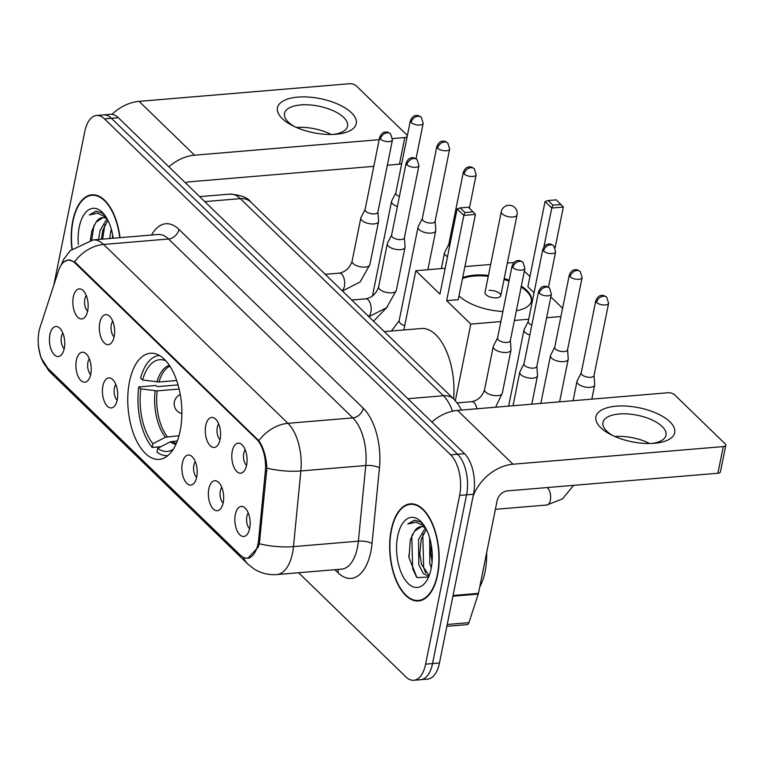 <?xml version="1.0" encoding="UTF-8"?>
<svg xmlns="http://www.w3.org/2000/svg" width="764" height="764" viewBox="0 0 764 764"><rect width="100%" height="100%" fill="white"/><g stroke="black" fill="none" stroke-linecap="round" stroke-linejoin="round"><path stroke-width="1.15" d="M180.151 430.896A53.251 26.788 -94.8 0 0 150.365 353.235A53.251 26.788 -94.8 0 0 129.469 381.713A53.251 26.788 -94.8 0 0 159.265 459.365A53.251 26.788 -94.8 0 0 180.151 430.896M205.774 425.491A15.07 7.583 85.2 0 1 214.407 418.156A15.07 7.583 85.2 0 1 220.118 439.405A15.07 7.583 85.2 0 1 216.766 446.3A15.07 7.583 85.2 0 1 207.989 442.633A15.07 7.583 85.2 0 1 205.774 425.491M218.724 424.049A9.044 4.546 -94.8 0 0 217.291 427.544A9.044 4.546 -94.8 0 0 220.042 439.768M99.817 322.656A15.07 7.583 85.2 0 1 108.45 315.322A15.07 7.583 85.2 0 1 114.161 336.58A15.07 7.583 85.2 0 1 110.809 343.475A15.07 7.583 85.2 0 1 102.032 339.799A15.07 7.583 85.2 0 1 99.817 322.656M112.766 321.224A9.044 4.546 -94.8 0 0 111.334 324.719A9.044 4.546 -94.8 0 0 114.084 336.943M73.325 296.957A15.07 7.583 85.2 0 1 81.958 289.623A15.07 7.583 85.2 0 1 87.669 310.872A15.07 7.583 85.2 0 1 84.317 317.767A15.07 7.583 85.2 0 1 75.54 314.099A15.07 7.583 85.2 0 1 73.325 296.957M86.275 295.515A9.044 4.546 -94.8 0 0 84.852 299.011A9.044 4.546 -94.8 0 0 87.593 311.234M232.266 451.199A15.07 7.583 85.2 0 1 240.889 443.865A15.07 7.583 85.2 0 1 246.61 465.114A15.07 7.583 85.2 0 1 243.248 472.009A15.07 7.583 85.2 0 1 234.481 468.342A15.07 7.583 85.2 0 1 232.266 451.199M245.215 449.757A9.044 4.546 -94.8 0 0 243.783 453.253A9.044 4.546 -94.8 0 0 246.533 465.477M208.849 488.788A15.07 7.583 85.2 0 1 217.473 481.454A15.07 7.583 85.2 0 1 223.193 502.712A15.07 7.583 85.2 0 1 219.831 509.607A15.07 7.583 85.2 0 1 211.065 505.93A15.07 7.583 85.2 0 1 208.849 488.788M221.799 487.356A9.044 4.546 -94.8 0 0 220.366 490.851A9.044 4.546 -94.8 0 0 223.117 503.075M182.357 463.089A15.07 7.583 85.2 0 1 190.981 455.755A15.07 7.583 85.2 0 1 196.701 477.003A15.07 7.583 85.2 0 1 193.349 483.898A15.07 7.583 85.2 0 1 184.573 480.231A15.07 7.583 85.2 0 1 182.357 463.089M195.307 461.647A9.044 4.546 -94.8 0 0 193.875 465.142A9.044 4.546 -94.8 0 0 196.625 477.366M102.892 385.963A15.07 7.583 85.2 0 1 111.515 378.629A15.07 7.583 85.2 0 1 117.236 399.887A15.07 7.583 85.2 0 1 113.874 406.773A15.07 7.583 85.2 0 1 105.107 403.106A15.07 7.583 85.2 0 1 102.892 385.963M115.841 384.521A9.044 4.546 -94.8 0 0 114.409 388.026A9.044 4.546 -94.8 0 0 117.159 400.24M76.4 360.255A15.07 7.583 85.2 0 1 85.024 352.92A15.07 7.583 85.2 0 1 90.744 374.179A15.07 7.583 85.2 0 1 87.392 381.064A15.07 7.583 85.2 0 1 78.616 377.397A15.07 7.583 85.2 0 1 76.4 360.255M89.35 358.813A9.044 4.546 -94.8 0 0 87.917 362.317A9.044 4.546 -94.8 0 0 90.668 374.541M49.908 334.546A15.07 7.583 85.2 0 1 58.541 327.212A15.07 7.583 85.2 0 1 64.252 348.47A15.07 7.583 85.2 0 1 60.9 355.365A15.07 7.583 85.2 0 1 52.124 351.688A15.07 7.583 85.2 0 1 49.908 334.546M62.858 333.114A9.044 4.546 -94.8 0 0 61.435 336.609A9.044 4.546 -94.8 0 0 64.176 348.833M235.331 514.497A15.07 7.583 85.2 0 1 243.964 507.162A15.07 7.583 85.2 0 1 249.675 528.421A15.07 7.583 85.2 0 1 246.323 535.316A15.07 7.583 85.2 0 1 237.547 531.639A15.07 7.583 85.2 0 1 235.331 514.497M248.281 513.055A9.044 4.546 -94.8 0 0 246.858 516.559A9.044 4.546 -94.8 0 0 249.599 528.784M258.681 539.298A27.132 13.647 85.2 0 1 258.041 543.653A27.132 13.647 85.2 0 1 247.402 558.159A27.132 13.647 85.2 0 1 240.297 555.103L47.129 367.637A27.132 13.647 85.2 0 1 40.091 327.154L58.522 270.704A27.132 13.647 85.2 0 1 68.13 260.18A27.132 13.647 85.2 0 1 75.235 263.227L256.599 439.243A27.132 13.647 85.2 0 1 265.318 471.398L258.681 539.298L260.199 539.174M437.6 574.91A48.734 24.515 -94.8 0 0 410.344 503.848A48.734 24.515 -94.8 0 0 391.225 529.901A48.734 24.515 -94.8 0 0 418.491 600.962A48.734 24.515 -94.8 0 0 437.6 574.91M120.024 237.671A48.734 24.515 -94.8 0 0 91.9 194.801A48.734 24.515 -94.8 0 0 72.781 220.853A48.734 24.515 -94.8 0 0 71.911 248.997M64.08 261.823L68.359 259.903L74.519 261.842L75.846 262.921L258.843 440.713C263.513 447.532 266.206 456.671 266.903 468.131L259.33 543.748L258.117 547.244L247.794 558.369M298.571 572.733L405.894 676.885A30.14 15.165 -94.8 0 0 413.782 680.275L427.63 679.12A30.14 15.165 -94.8 0 0 439.453 662.999L473.479 494.241A30.14 15.165 -94.8 0 0 464.512 453.673L118.334 117.723L111.41 118.296A30.14 15.165 -94.8 0 0 103.522 114.906A30.14 15.165 -94.8 0 1 111.41 118.296L457.588 454.255L111.41 118.296L104.487 118.878A30.14 15.165 -94.8 0 0 96.598 115.488A30.14 15.165 -94.8 0 0 84.775 131.609L53.824 285.096M473.479 494.241L466.565 494.824A30.14 15.165 -94.8 0 0 457.588 454.255A30.14 15.165 -94.8 0 1 466.565 494.824L432.539 663.582L466.565 494.824L459.642 495.406A30.14 15.165 -94.8 0 0 450.664 454.838L104.487 118.878M420.706 679.693A30.14 15.165 -94.8 0 0 432.539 663.582A30.14 15.165 -94.8 0 1 420.706 679.693M413.782 680.275A30.14 15.165 -94.8 0 0 425.615 664.164L459.642 495.406M118.334 117.723A30.14 15.165 -94.8 0 0 110.446 114.333L96.598 115.488M391.464 530.13A48.227 24.257 -94.8 0 0 418.443 600.466A48.227 24.257 -94.8 0 0 437.361 574.681A48.227 24.257 -94.8 0 0 410.383 504.345A48.227 24.257 -94.8 0 0 391.464 530.13M479.716 587.077A50.233 25.269 -94.8 0 0 485.054 571.682A50.233 25.269 -94.8 0 0 486.649 552.668M431.316 567.786L429.788 563.717L429.683 537.98M428.852 576.4L423.227 573.449L418.806 564.644L418.538 539.451L425.424 527.809M429.129 575.712L421.547 564.405L419.78 553.814L421.279 539.222L426.312 529.29M425.577 527.905A25.116 12.635 -94.8 0 0 420.964 526.644A25.116 12.635 -94.8 0 0 414.46 531.247L421.442 526.625M432.08 561.865L430.772 552.897L431.125 544.102M423.38 524.448L420.095 521.726L414.441 520.265L407.766 523.989L416.16 522.194L424.679 526.386M414.46 531.247L410.306 539.842L409.026 557.701L416.943 577.565L428.575 577.059M431.154 568.645A35.163 17.687 -94.8 0 0 422.282 523.044A35.163 17.687 -94.8 0 0 397.681 536.166A35.163 17.687 -94.8 0 0 404.748 579.36A35.163 17.687 -94.8 0 0 427.066 580.038A35.163 17.687 -94.8 0 0 431.154 568.645M407.766 523.989L414.814 520.246M416.561 577.173L412.656 568.617L411.815 536.557L412.455 534.303M425.672 572.857L423.648 567.7L422.807 535.631L423.332 533.759M432.243 554.282L432.08 551.379M669.923 421.823A40.186 17.371 -168.6 0 1 654.433 443.292A40.186 17.371 -168.6 0 1 610.484 434.429A40.186 17.371 -168.6 0 1 600.695 427.63A40.186 17.371 -168.6 0 1 616.185 406.171A40.186 17.371 -168.6 0 1 669.923 421.823M651.931 443.454A32.155 13.895 11.4 0 0 665.998 435.184A32.155 13.895 11.4 0 0 662.168 426.513A32.155 13.895 11.4 0 0 627.922 413.954A32.155 13.895 11.4 0 0 602.958 422.482A32.155 13.895 11.4 0 0 606.788 431.154A32.155 13.895 11.4 0 0 612.728 435.547M473.107 496.123A40.186 30.082 -45.9 0 1 512.988 464.226L723.269 446.596A5.023 2.168 11.4 0 0 725.8 445.269A5.023 2.168 11.4 0 0 725.198 443.913L674.516 394.721A5.023 2.168 11.4 0 0 667.803 392.763L457.531 410.402L512.988 464.226M431.889 422.014A40.186 30.082 -45.9 0 1 457.531 410.402M614.858 436.511A32.155 13.895 -168.6 0 1 649.591 443.512M725.8 445.269L720.423 471.913A5.023 2.168 -168.6 0 1 717.893 473.241L507.621 490.87A10.047 7.516 134.1 0 0 497.173 500.487L478.445 593.351A5.023 2.531 85.2 0 1 478.254 594.086L468.924 622.67A5.023 2.531 85.2 0 1 467.148 624.618L446.854 626.318M119.767 237.69A48.227 24.257 -94.8 0 0 91.938 195.307A48.227 24.257 -94.8 0 0 73.019 221.092A48.227 24.257 -94.8 0 0 72.141 248.797M109.624 238.54L111.238 228.942M98.632 239.457L100.094 230.413L106.979 218.771M101.383 239.227L102.834 230.184L107.867 220.252M107.132 218.857A25.116 12.635 -94.8 0 0 102.519 217.606A25.116 12.635 -94.8 0 0 96.016 222.2L102.997 217.587M112.365 238.311L112.68 235.054M104.935 215.41L101.65 212.688L95.997 211.227L89.321 214.942L97.716 213.156L106.234 217.348M96.016 222.2L91.861 230.804L90.362 240.259M113.196 238.244A35.163 17.687 -94.8 0 0 103.837 214.006A35.163 17.687 -94.8 0 0 79.236 227.118A35.163 17.687 -94.8 0 0 78.31 244.461M89.321 214.942L96.369 211.198M91.651 240.077L94.01 225.265M102.643 239.122L104.888 224.721M165.855 360.837A46.021 23.149 -94.8 0 0 142.591 380.014L158.979 381.99L176.675 380.501M160.841 446.72L152.17 447.446A50.233 25.269 -94.8 0 1 138.781 386.928L156.095 385.476L157.288 386.651L178.06 384.903M159.265 355.518L159.466 355.499A50.233 25.269 -94.8 0 0 159.265 355.518A50.233 25.269 -94.8 0 0 140.576 378.046L142.591 380.014M138.781 386.928L140.805 388.895A46.021 23.149 -94.8 0 0 152.924 443.693L152.17 447.446M152.924 443.693L165.406 437.256L179.024 435.7M179.129 389.029L157.193 390.872L140.805 388.895M453.644 398.923A55.256 27.8 -94.8 0 0 421.298 328.501L384.282 331.605M177.363 440.885L170.191 441.898L157.709 448.334L156.945 452.087A50.233 25.269 -94.8 0 0 167.669 455.64A50.233 25.269 -94.8 0 0 167.87 455.621L167.669 455.64M157.709 448.334A46.021 23.149 -94.8 0 0 173.275 449.289M502.893 311.473A39.184 16.932 -168.6 0 1 459.298 296.069A39.184 16.932 -168.6 0 1 459.021 295.792M462.669 277.695A39.184 16.932 -168.6 0 1 488.444 275.403M504.202 278.573A39.184 16.932 -168.6 0 1 509.196 280.235M521.325 286.137A39.184 16.932 -168.6 0 1 526.797 290.406A39.184 16.932 -168.6 0 1 531.457 300.978A39.184 16.932 -168.6 0 1 516.369 310.738M534.046 292.784L527.867 286.786L545.057 201.524L548.103 200.521L556.24 199.843L563.345 207.044L555.132 247.794M550.844 296.862L562.591 308.264M524.352 271.153L529.929 276.558M513.876 262.501L507.334 263.045M490.65 264.449L464.904 266.607M445.164 268.259L415.797 270.723L439.949 294.159L457.139 208.897L463.834 215.391L464.961 212.535L460.186 207.903L457.139 208.897M446.644 300.653L458.238 299.689L475.428 214.417L463.834 215.391L446.644 300.653L470.786 324.089L500.859 321.568M514.411 320.431L528.707 319.228M546.632 317.728L560.929 316.525M403.86 329.962L415.797 270.723M470.786 324.089L455.344 400.67M563.345 207.044L551.751 208.018L543.949 246.715M561.015 204.485L552.878 205.163L551.751 208.018L545.057 201.524M548.103 200.521L552.878 205.163M460.186 207.903L468.322 207.216L473.097 211.857L464.961 212.535M475.428 214.417L473.097 211.857M500.754 295.716L517.047 214.885A8.041 3.476 -168.6 0 1 512.997 217.014A8.041 3.476 -168.6 0 1 502.244 213.882A8.041 3.476 -168.6 0 1 501.289 211.704L484.987 292.536A8.041 3.476 11.4 0 0 488.559 296.384A8.041 3.476 11.4 0 0 496.695 297.836A8.041 3.476 11.4 0 0 500.754 295.716A8.041 3.476 11.4 0 0 497.183 291.867A8.041 3.476 11.4 0 0 489.046 290.416M462.487 278.583A39.184 16.932 -168.6 0 1 474.224 276.024A39.184 16.932 -168.6 0 1 488.263 276.291M504.03 279.462A39.184 16.932 -168.6 0 1 509.015 281.123M521.153 287.025A39.184 16.932 -168.6 0 1 531.362 301.417M581.251 372.832L577.116 380.93A9.044 3.906 11.4 0 0 576.963 381.379A9.044 3.906 11.4 0 0 578.042 383.824A9.044 3.906 11.4 0 0 590.133 387.348A9.044 3.906 11.4 0 0 594.688 384.951A9.044 3.906 11.4 0 0 594.717 384.483L594.058 375.411M581.328 372.67A6.532 2.827 11.4 0 0 581.213 372.994A6.532 2.827 11.4 0 0 581.996 374.761A6.532 2.827 11.4 0 0 590.725 377.301A6.532 2.827 11.4 0 0 594.02 375.573L608.602 303.279L606.74 297.301A6.532 4.89 -45.9 0 0 603.359 296.212A6.532 4.89 134.1 0 0 596.569 302.458A6.532 2.827 11.4 0 0 603.531 305.008A6.532 2.827 11.4 0 0 608.602 303.279M554.76 347.123L550.634 355.231A9.044 3.906 11.4 0 0 550.472 355.671A9.044 3.906 11.4 0 0 551.551 358.115A9.044 3.906 11.4 0 0 563.641 361.639A9.044 3.906 11.4 0 0 568.206 359.252A9.044 3.906 11.4 0 0 568.235 358.774L567.566 349.702M554.836 346.961A6.532 2.827 11.4 0 0 554.731 347.286A6.532 2.827 11.4 0 0 555.504 349.053A6.532 2.827 11.4 0 0 564.233 351.593A6.532 2.827 11.4 0 0 567.528 349.874L582.111 277.571L580.258 271.592A6.532 4.89 -45.9 0 0 576.868 270.504A6.532 4.89 134.1 0 0 570.087 276.749A6.532 2.827 11.4 0 0 577.04 279.299A6.532 2.827 11.4 0 0 582.111 277.571M528.268 321.415L524.142 329.523A9.044 3.906 11.4 0 0 523.989 329.962A9.044 3.906 11.4 0 0 525.059 332.407A9.044 3.906 11.4 0 0 529.824 334.995M528.354 321.262A6.532 2.827 11.4 0 0 528.239 321.577A6.532 2.827 11.4 0 0 529.013 323.344A6.532 2.827 11.4 0 0 531.839 324.996M448.802 244.289L444.677 252.397A9.044 3.906 11.4 0 0 444.514 252.846A9.044 3.906 11.4 0 0 445.593 255.281A9.044 3.906 11.4 0 0 447.503 256.656M448.879 244.136A6.532 2.827 11.4 0 0 448.774 244.461A6.532 2.827 11.4 0 0 449.547 246.218A6.532 2.827 11.4 0 0 449.604 246.275M422.311 218.59L418.185 226.688A9.044 3.906 11.4 0 0 418.032 227.137A9.044 3.906 11.4 0 0 419.102 229.582A9.044 3.906 11.4 0 0 431.192 233.106A9.044 3.906 11.4 0 0 435.757 230.709A9.044 3.906 11.4 0 0 435.786 230.241L435.117 221.168M422.397 218.428A6.532 2.827 11.4 0 0 422.282 218.752A6.532 2.827 11.4 0 0 423.055 220.519A6.532 2.827 11.4 0 0 431.794 223.059A6.532 2.827 11.4 0 0 435.088 221.331L449.662 149.037L447.809 143.059A6.532 4.89 -45.9 0 0 444.428 141.97A6.532 4.89 134.1 0 0 437.638 148.216A6.532 2.827 11.4 0 0 444.591 150.766A6.532 2.827 11.4 0 0 449.662 149.037M395.828 192.881L391.693 200.989A9.044 3.906 11.4 0 0 391.54 201.429A9.044 3.906 11.4 0 0 392.61 203.873A9.044 3.906 11.4 0 0 397.385 206.461M395.905 192.719A6.532 2.827 11.4 0 0 395.79 193.044A6.532 2.827 11.4 0 0 396.573 194.81A6.532 2.827 11.4 0 0 399.4 196.463M524.047 363.664L519.921 371.772A9.044 3.906 11.4 0 0 519.759 372.211A9.044 3.906 11.4 0 0 520.838 374.656A9.044 3.906 11.4 0 0 532.928 378.18A9.044 3.906 11.4 0 0 537.493 375.792A9.044 3.906 11.4 0 0 537.522 375.315L536.853 366.243M524.123 363.502A6.532 2.827 11.4 0 0 524.009 363.826A6.532 2.827 11.4 0 0 524.792 365.593A6.532 2.827 11.4 0 0 533.52 368.133A6.532 2.827 11.4 0 0 536.815 366.414L551.398 294.111L549.545 288.133A6.532 4.89 -45.9 0 0 546.155 287.044A6.532 4.89 134.1 0 0 539.365 293.29A6.532 2.827 11.4 0 0 546.327 295.84A6.532 2.827 11.4 0 0 551.398 294.111M497.555 337.955L493.429 346.063A9.044 3.906 11.4 0 0 493.267 346.503A9.044 3.906 11.4 0 0 494.346 348.947A9.044 3.906 11.4 0 0 506.436 352.471A9.044 3.906 11.4 0 0 511.001 350.084A9.044 3.906 11.4 0 0 511.03 349.606L510.362 340.534M497.641 337.803A6.532 2.827 11.4 0 0 497.526 338.118A6.532 2.827 11.4 0 0 498.3 339.884A6.532 2.827 11.4 0 0 507.038 342.425A6.532 2.827 11.4 0 0 510.323 340.706L524.906 268.403L523.053 262.424A6.532 4.89 -45.9 0 0 519.673 261.336A6.532 4.89 134.1 0 0 512.883 267.581A6.532 2.827 11.4 0 0 519.835 270.131A6.532 2.827 11.4 0 0 524.906 268.403M391.598 235.131L387.472 243.229A9.044 3.906 11.4 0 0 387.31 243.678A9.044 3.906 11.4 0 0 388.389 246.123A9.044 3.906 11.4 0 0 400.479 249.647A9.044 3.906 11.4 0 0 405.044 247.249A9.044 3.906 11.4 0 0 405.073 246.782L404.404 237.709M391.684 234.968A6.532 2.827 11.4 0 0 391.569 235.293A6.532 2.827 11.4 0 0 392.343 237.06A6.532 2.827 11.4 0 0 401.081 239.6A6.532 2.827 11.4 0 0 404.366 237.871L418.949 165.578L417.096 159.6A6.532 4.89 -45.9 0 0 413.716 158.511A6.532 4.89 134.1 0 0 406.925 164.757A6.532 2.827 11.4 0 0 413.878 167.306A6.532 2.827 11.4 0 0 418.949 165.578M365.116 209.422L360.98 217.53A9.044 3.906 11.4 0 0 360.828 217.969A9.044 3.906 11.4 0 0 361.897 220.414A9.044 3.906 11.4 0 0 373.988 223.938A9.044 3.906 11.4 0 0 378.552 221.55A9.044 3.906 11.4 0 0 378.581 221.073L377.913 212M365.192 209.26A6.532 2.827 11.4 0 0 365.077 209.584A6.532 2.827 11.4 0 0 365.851 211.351A6.532 2.827 11.4 0 0 374.589 213.891A6.532 2.827 11.4 0 0 377.884 212.163L392.457 139.869L390.605 133.891A6.532 4.89 -45.9 0 0 387.224 132.802A6.532 4.89 134.1 0 0 380.434 139.048A6.532 2.827 11.4 0 0 387.386 141.598A6.532 2.827 11.4 0 0 392.457 139.869M351.478 112.785A40.186 17.371 -168.6 0 1 335.988 134.254A40.186 17.371 -168.6 0 1 292.039 125.392A40.186 17.371 -168.6 0 1 282.25 118.592A40.186 17.371 -168.6 0 1 297.74 97.123A40.186 17.371 -168.6 0 1 351.478 112.785M333.486 134.407A32.155 13.895 11.4 0 0 347.553 126.146A32.155 13.895 11.4 0 0 343.724 117.465A32.155 13.895 11.4 0 0 309.477 104.907A32.155 13.895 11.4 0 0 284.514 113.435A32.155 13.895 11.4 0 0 288.343 122.116A32.155 13.895 11.4 0 0 294.283 126.509M168.911 166.8A40.186 30.082 -45.9 0 1 194.543 155.188L379.173 139.697M111.936 114.352A40.186 30.082 -45.9 0 1 139.086 101.364L349.358 83.725A5.023 2.168 11.4 0 1 356.072 85.683L406.754 134.865A5.023 2.168 11.4 0 1 407.336 135.772M392.591 138.58L404.824 137.549A5.023 2.168 11.4 0 0 407.164 136.632M296.413 127.464A32.155 13.895 -168.6 0 1 331.146 134.474M401.797 163.276A5.023 2.168 -168.6 0 1 399.448 164.193L387.348 165.215M373.797 166.351L189.176 181.832A10.047 7.516 134.1 0 0 185.499 182.902M256.599 439.243L257.449 439.166M265.318 471.398L266.837 471.264M75.235 263.227L76.085 263.16M151.549 235.025A50.233 25.269 85.2 0 1 178.967 229.391L363.292 408.272A10.047 7.516 134.1 0 1 352.844 417.879L287.952 423.323A40.186 20.217 85.2 0 1 300.863 470.958L293.471 546.623A40.186 20.217 85.2 0 1 292.517 553.079A40.186 20.217 85.2 0 1 276.749 574.566L341.651 569.123A40.186 20.217 -94.8 0 0 357.418 547.635A40.186 20.217 -94.8 0 0 358.373 541.179L365.765 465.515A40.186 20.217 -94.8 0 0 352.844 417.879L168.529 238.998A40.186 20.217 -94.8 0 0 158.005 234.481L93.103 239.925A40.186 20.217 85.2 0 1 103.627 244.442L287.952 423.323A35.163 26.32 134.1 0 0 258.843 440.713M259.33 543.748A35.163 10.39 -174.4 0 0 293.471 546.623L358.373 541.179A10.047 2.97 5.6 0 1 372.039 543.481A50.233 25.269 85.2 0 1 337.994 572.752L334.833 569.696M46.508 367.007A35.163 26.32 134.1 0 0 50.529 372.546L248.004 564.195A35.163 26.32 -45.9 0 1 243.391 557.338M74.519 261.842A35.163 26.32 -45.9 0 1 103.627 244.442L168.529 238.998A10.047 7.516 134.1 0 0 178.967 229.391M363.292 408.272A50.233 25.269 85.2 0 1 379.441 467.816A10.047 2.97 5.6 0 0 365.765 465.515L300.863 470.958A35.163 10.39 -174.4 0 1 266.903 468.131M379.441 467.816L372.039 543.481M425.615 664.164L439.453 662.999M450.664 454.838L464.512 453.673M337.994 572.752A10.047 7.516 134.1 0 0 338.022 569.428M452.517 411.175A40.186 20.217 -94.8 0 0 443.397 395.733L407.871 398.712M250.716 201.982A20.093 15.041 134.1 0 0 240.307 198.64A40.186 20.217 -94.8 0 0 229.783 194.113C240.956 195.011 247.937 197.637 250.716 201.982L453.806 399.075A20.093 15.041 134.1 0 0 443.397 395.733L240.307 198.64L204.79 201.62M453.071 595.481L478.445 593.351M717.893 473.241L723.269 446.596M478.254 594.086L452.918 596.216M447.226 624.484L468.924 622.67M169.885 366.157A39.384 19.816 -94.8 0 0 158.979 381.99M155.13 390.805A39.852 20.045 -94.8 0 0 165.406 437.256M169.341 365.326A39.852 20.045 -94.8 0 0 156.926 381.924M157.193 390.872A39.384 19.816 -94.8 0 0 167.316 436.683M170.191 441.898A39.852 20.045 -94.8 0 0 175.959 444.285M172.101 441.325A39.384 19.816 -94.8 0 0 176.36 443.378M547.139 487.556A9.044 4.546 85.2 0 1 547.941 488.282A9.044 4.546 85.2 0 1 550.366 500.172A9.044 4.546 85.2 0 1 546.814 505.014L495.397 509.321M581.213 372.994L595.796 300.691A6.532 2.827 11.4 0 0 596.569 302.458M554.731 347.286L569.304 274.992A6.532 2.827 11.4 0 0 570.087 276.749M543.596 251.041A6.532 2.827 11.4 0 0 550.548 253.591A6.532 2.827 11.4 0 0 555.619 251.862L553.766 245.884A6.532 4.89 -45.9 0 0 550.386 244.795A6.532 4.89 134.1 0 0 543.596 251.041A6.532 2.827 11.4 0 1 542.812 249.284L528.239 321.577M464.13 173.925A6.532 2.827 11.4 0 0 471.082 176.474A6.532 2.827 11.4 0 0 476.153 174.746L474.301 168.768A6.532 4.89 -45.9 0 0 470.911 167.679A6.532 4.89 134.1 0 0 464.13 173.925A6.532 2.827 11.4 0 1 463.347 172.158L448.774 244.461M391.435 331.003L399.152 320.756A9.044 3.906 11.4 0 0 400.231 323.191A9.044 3.906 11.4 0 0 400.517 323.458A9.044 3.906 11.4 0 0 404.719 325.693M422.282 218.752L436.855 146.449A6.532 2.827 11.4 0 0 437.638 148.216M411.147 122.507A6.532 2.827 11.4 0 0 418.109 125.057A6.532 2.827 11.4 0 0 423.17 123.329L421.317 117.35A6.532 4.89 -45.9 0 0 417.937 116.262A6.532 4.89 134.1 0 0 411.147 122.507A6.532 2.827 11.4 0 1 410.373 120.75L395.79 193.044M372.402 296.088L372.66 295.047A9.044 3.906 11.4 0 0 372.689 295.859M524.009 363.826L538.591 291.533A6.532 2.827 11.4 0 0 539.365 293.29M493.267 346.503L484.567 389.669A9.044 3.906 11.4 0 0 485.646 392.113A9.044 3.906 11.4 0 0 485.933 392.371A9.044 3.906 11.4 0 0 495.549 395.666A9.044 3.906 11.4 0 0 502.292 393.25L495.597 407.212M457.178 402.886L471.789 401.663A9.044 4.546 85.2 0 1 474.425 402.962A9.044 4.546 85.2 0 1 476.879 408.778M497.526 338.118L512.1 265.824A6.532 2.827 11.4 0 0 512.883 267.581M351.736 300.023L365.832 298.839A9.044 4.546 85.2 0 1 368.468 300.128A9.044 4.546 85.2 0 1 370.893 312.027A9.044 4.546 85.2 0 1 368.601 316.382M387.31 243.678L378.61 286.844A9.044 3.906 11.4 0 0 379.689 289.289A9.044 3.906 11.4 0 0 379.975 289.546A9.044 3.906 11.4 0 0 389.592 292.832A9.044 3.906 11.4 0 0 396.335 290.416L386.555 307.739L368.907 316.678M391.569 235.293L406.142 162.99A6.532 2.827 11.4 0 0 406.925 164.757M325.244 274.314L339.34 273.13A9.044 4.546 85.2 0 1 341.976 274.429A9.044 4.546 85.2 0 1 344.402 286.319A9.044 4.546 85.2 0 1 342.11 290.673M360.828 217.969L352.118 261.135A9.044 3.906 11.4 0 0 353.197 263.58A9.044 3.906 11.4 0 0 353.484 263.838A9.044 3.906 11.4 0 0 363.101 267.123A9.044 3.906 11.4 0 0 369.852 264.716L360.073 282.031L342.415 290.969M365.077 209.584L379.66 137.291A6.532 2.827 11.4 0 0 380.434 139.048M139.086 101.364L194.543 155.188M399.448 164.193L404.824 137.549M68.13 260.18L70.269 259.999M247.402 558.159L249.522 557.978M38.2 341.966L38.362 346.082L40.807 357.332L50.529 372.546M61.158 265.06L63.765 259.216L70.078 250.735L93.103 239.925M248.004 564.195L253.533 568.626C260.572 573.191 268.307 575.168 276.749 574.566M229.783 194.113L199.662 196.644M453.806 399.075L458.266 404.404L461.494 410.067M421.948 600.17L418.443 600.466M413.878 504.049L410.383 504.345M408.816 555.103L409.026 557.701L408.816 555.103M431.049 556.211L430.772 552.897M420.057 557.137L419.78 553.814M95.433 195.011L91.938 195.307M517.047 214.885A8.041 8.041 0 0 0 506.79 205.621A8.041 8.041 0 0 0 501.289 211.704M180.275 394.596A10.047 10.047 0 0 0 181.87 413.601M573.067 400.708L576.963 381.379M573.592 485.341L562.514 498.873L546.814 505.014M591.833 399.133L594.688 384.951M595.796 300.691C598.804 294.054 601.936 295.802 602.414 295.458C603.025 295.124 604.467 295.735 606.74 297.301M540.845 403.411L550.472 355.671M559.611 401.835L568.206 359.252M569.304 274.992C572.312 268.345 575.445 270.103 575.922 269.749C576.534 269.415 577.976 270.026 580.258 271.592M508.633 406.114L523.989 329.962M555.619 251.862L548.476 287.293M542.812 249.284C545.83 242.646 548.963 244.394 549.431 244.041C550.042 243.706 551.493 244.327 553.766 245.884M441.344 268.584L444.514 252.846M476.153 174.746L469.392 208.257M463.347 172.158C466.355 165.521 469.488 167.268 469.965 166.924C470.576 166.59 472.018 167.201 474.301 168.768M399.152 320.756L418.032 227.137M427.888 269.711L435.757 230.709M436.855 146.449C439.873 139.812 443.005 141.56 443.473 141.216C444.085 140.882 445.536 141.493 447.809 143.059M372.66 295.047L391.54 201.429M387.443 306.861L373.567 321.195M423.17 123.329L416.027 158.759M410.373 120.75C413.381 114.103 416.514 115.861 416.982 115.507C417.602 115.173 419.044 115.784 421.317 117.35M512.997 405.751L519.759 372.211M531.763 404.175L537.493 375.792M538.591 291.533C541.6 284.886 544.732 286.643 545.209 286.29C545.821 285.956 547.263 286.567 549.545 288.133M484.567 389.669C482.275 396.411 478.016 400.412 471.789 401.663M502.292 393.25L511.001 350.084M512.1 265.824C515.108 259.187 518.25 260.935 518.718 260.581C519.329 260.247 520.771 260.868 523.053 262.424M378.61 286.844C376.318 293.586 372.058 297.578 365.832 298.839M396.335 290.416L405.044 247.249M406.142 162.99C409.151 156.353 412.293 158.1 412.761 157.756C413.372 157.422 414.814 158.033 417.096 159.6M352.118 261.135C349.826 267.877 345.567 271.869 339.34 273.13M369.852 264.716L378.552 221.55M379.66 137.291C382.668 130.644 385.801 132.401 386.269 132.048C386.88 131.714 388.332 132.325 390.605 133.891"/></g></svg>
